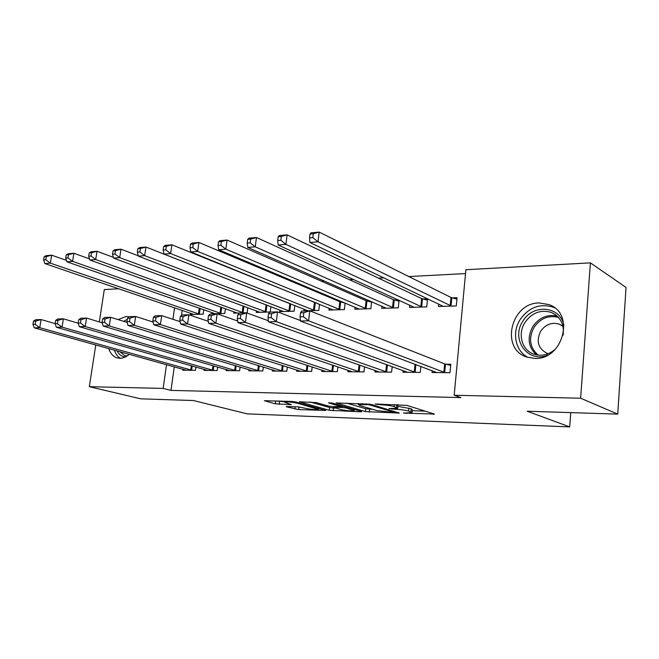 <?xml version="1.0" encoding="UTF-8"?>
<svg xmlns="http://www.w3.org/2000/svg" width="659" height="659" viewBox="0 0 659 659"><rect width="100%" height="100%" fill="white"/><g stroke="black" fill="none" stroke-linecap="round" stroke-linejoin="round"><path stroke-width="0.99" d="M403.448 413.069L434.421 414.058L406.949 405.4L375.037 403.975L380.828 404.774C386.141 405.03 390.589 405.639 394.181 406.603L397.739 408.316L388.942 408.547L395.548 409.264C400.796 409.519 405.153 410.12 408.621 411.043L411.999 412.674L403.448 413.069M118.118 319.623L126.166 316.477L129.148 316.806M129.304 354.303C126.256 356.923 123.118 358.249 119.897 358.282L117.187 357.919C113.175 356.684 110.382 353.578 108.817 348.603M539.301 302.959L548.955 304.598C575.323 313.206 563.173 359.987 534.844 358.422L526.829 357.063C499.992 348.94 510.824 302.572 539.301 302.959M287.25 406.512L286.212 406.578L286.714 406.875L298.684 409.585L325.81 410.45L295.842 401.982L291.846 401.438L264.383 400.705L275.33 403.819L291.385 404.642L284.4 402.081C287.571 401.669 292.061 402.089 297.852 403.324L318.544 409.486C315.406 409.873 311.015 409.47 305.372 408.283L298.329 406.891L287.25 406.512M174.273 366.841L170.969 390.392L460.855 397.599L454.191 395.243L465.888 269.704L590.398 262.867L580.637 398.217L454.191 395.243M170.969 390.392L163.144 388.415L89.336 386.685L95.769 344.962M590.398 262.867L626.05 287.448L617.722 414.116L527.167 411.216L569.689 426.9L247.183 413.86L193.449 400.524L140.697 398.835L89.336 386.685M617.722 414.116L580.637 398.217M365.407 411.595L399.313 413.078L370.745 404.288L336.106 402.913L365.407 411.595L365.712 408.728L372.772 409.363M360.44 411.809L329.311 410.302L299.351 401.784L316.271 402.616L328.371 406.043L332.334 406.578L341.428 406.76L328.479 402.855L331.839 402.962L361.256 411.447L361.659 411.735L360.44 411.809L360.506 411.232M569.689 426.9L570.743 412.608M204.216 369.386L204.076 370.391L217.198 370.515L217.659 367.03M211.918 312.498L211.728 313.882L224.801 313.453L225.436 308.684M248.97 369.683L248.822 370.811L262.834 370.943L263.328 367.014M256.491 310.883L256.293 312.432L270.239 311.979L270.915 306.6M296.805 369.979L296.657 371.256L311.649 371.396L312.177 366.931M316.345 302.983L315.645 303.008M304.104 309.129L303.898 310.883L318.816 310.397L319.533 304.285M348.059 370.267L347.903 371.734L363.99 371.89L364.551 366.742M370.012 300.957L367.36 301.064M355.086 307.218L354.863 309.219L370.86 308.7L371.627 301.665M403.11 370.547L402.937 372.253L420.253 372.409L420.854 366.404M409.799 305.117L409.56 307.44L426.76 306.88L427.559 298.791L422.889 298.964M182.205 310.381L181.497 315.422M465.534 273.576L408.819 276.558M383.966 277.867L378.521 278.147M353.595 279.457L349.377 279.68M324.417 280.989L321.337 281.154M296.352 282.464L294.326 282.571M269.35 283.889L268.304 283.938M438.68 303.98L438.441 306.501L456.292 305.916L457.066 297.679L452.214 297.86M432.197 370.679L432.016 372.524L449.99 372.689L450.789 364.262L445.904 364.238M398.357 299.894L394.617 300.034M381.948 306.188L381.718 308.346L398.3 307.811L399.09 300.224M375.086 370.407L374.922 371.989L391.611 372.146L392.187 366.593M342.688 301.987L341.049 302.053M329.154 308.19L328.932 310.068L344.385 309.565L345.118 303.016M321.987 370.119L321.831 371.495L337.359 371.635L337.902 366.849M279.902 310.018L279.696 311.666L294.12 311.196L294.812 305.471M272.48 369.831L272.332 371.033L286.83 371.165L287.332 366.981M233.846 311.707L233.648 313.165L247.15 312.728L247.8 307.671M226.226 369.534L226.086 370.597L239.637 370.729L240.115 367.03M190.682 313.264L190.5 314.574L203.161 314.162L203.779 309.656M182.905 369.238L182.774 370.193L195.476 370.317L195.929 367.022M174.586 307.778L172.946 319.327M166.513 364.674L163.144 388.415M99.32 321.93L104.303 289.565L118.809 288.774M412.048 412.237L412.295 409.709L411.191 408.761L410.895 411.751M397.937 406.372L411.191 408.761M397.789 407.855L397.863 404.675M412.196 410.705L425.195 411.15M346.593 403.11L365.712 408.728M393.143 412.427L393.81 412.163L368.999 404.717L358.356 404.486L359.715 405.507L376.824 410.565L393.143 412.427M335.645 408.102L333.47 408.028L333.157 410.821M310.092 401.998L329.632 407.509L333.47 408.028M340.546 409.486C346.28 410.714 350.827 411.125 354.188 410.714L346.461 408.028L342.491 407.484L333.429 407.295L340.546 409.486M275.347 400.936L284.449 401.702M310.043 234.011L309.573 237.899L312.844 237.627L313.305 233.731L310.043 234.011L311.007 232.808L319.154 232.1L317.992 241.828L309.845 242.479L443.21 306.344M456.926 299.128L450.978 297.456L319.154 232.1L313.305 233.731M451.431 306.081L317.992 241.828L312.844 237.627M309.845 242.479L309.573 237.899M300.553 312.786L300.076 316.781L303.362 316.682L303.84 312.679L300.553 312.786L301.591 311.089L309.788 310.826L308.601 320.818L445.105 372.648M303.362 316.682L308.601 320.818L300.397 321.024L436.826 372.566M303.84 312.679L309.788 310.826L444.644 363.9L450.69 365.341M300.076 316.781L300.397 321.024M278.189 236.738L277.711 240.535L280.833 240.28L281.311 236.466L278.189 236.738L279.317 235.543L287.11 234.868L285.924 244.382L278.131 245.008L414.157 307.292M427.427 300.166L421.645 298.568L287.11 234.868L281.311 236.466M422.081 307.036L285.924 244.382L280.833 240.28M278.131 245.008L277.711 240.535M247.71 239.341L247.224 243.064L250.214 242.817L250.7 239.085L247.71 239.341L248.987 238.154L256.45 237.512L255.239 246.828L247.776 247.422L386.158 308.206M398.992 301.163L393.374 299.647L256.45 237.512L250.7 239.085M393.794 307.951L255.239 246.828L250.214 242.817M247.776 247.422L247.224 243.064M268.493 313.791L268.007 317.696L271.146 317.605L271.64 313.692L268.493 313.791L269.696 312.127L277.538 311.872L276.319 321.641L415.541 372.368M271.146 317.605L276.319 321.641L268.477 321.847L407.575 372.294M271.64 313.692L277.538 311.872L300.356 320.488M268.007 317.696L268.477 321.847M237.833 314.747L237.331 318.569L240.337 318.486L240.84 314.656L237.833 314.747L239.176 313.116L246.68 312.877L245.445 322.432L387.072 372.104M240.337 318.486L245.445 322.432L237.932 322.622L379.386 372.03M240.84 314.656L246.68 312.877L268.345 320.735M237.331 318.569L237.932 322.622M547.786 355.053C527.908 363.71 510.47 339.212 522.809 321.271C532.678 303.684 560.241 305.792 563.906 325.216M563.115 335.217C564.392 324.31 560.488 316.724 551.394 312.457C540.784 309.343 531.961 312.687 524.935 322.506C517.43 333.915 521.87 350.234 533.806 354.13C541.657 356.577 548.98 354.797 555.784 348.792M562.992 326.37L559.269 324.162C551.83 321.987 545.652 324.31 540.726 331.139C535.998 341.115 538.082 348.496 546.97 353.282L548.239 353.677M554.623 307.819L553.041 307.127C539.82 303.222 528.847 307.374 520.108 319.599C511.672 332.589 515.313 350.95 527.925 357.417M126.503 322.218L127.014 321.971M114.435 350.168C115.613 353.908 117.582 356.618 120.333 358.274M127.311 319.261L123.686 321.345M125.367 356.947C121.734 356.676 118.966 354.657 117.088 350.901M119.641 351.618L124.773 355.588L127.236 355.885M218.508 241.837L218.014 245.486L220.88 245.247L221.375 241.589L218.508 241.837L219.925 240.659L227.075 240.049L225.848 249.168L218.689 249.736L359.147 309.079M371.569 302.135L366.107 300.677L227.075 240.049L221.375 241.589M366.511 308.84L225.848 249.168L220.88 245.247M218.689 249.736L218.014 245.486M190.517 244.225L190.014 247.8L192.766 247.578L193.268 243.995L190.517 244.225L192.049 243.064L198.911 242.471L197.667 251.417L190.805 251.96L333.067 309.928M345.118 303.066L339.797 301.682L198.911 242.471L193.268 243.995M340.184 309.697L197.667 251.417L192.766 247.578M190.805 251.96L190.014 247.8M208.475 315.669L207.964 319.409L210.847 319.327L211.358 315.579L208.475 315.669L209.957 314.071L217.149 313.832L215.888 323.19L359.616 371.849M210.847 319.327L215.888 323.19L208.697 323.371L352.211 371.775M211.358 315.579L217.149 313.832L237.701 321.032M207.964 319.409L208.697 323.371M180.344 316.551L179.833 320.216L182.592 320.134L183.103 316.46L180.344 316.551L181.95 314.977L188.845 314.755L187.568 323.915L333.141 371.602M182.592 320.134L187.568 323.915L180.673 324.088L325.983 371.536M183.103 316.46L188.845 314.755L208.326 321.345M179.833 320.216L180.673 324.088M163.654 246.524L163.144 250.025L165.788 249.81L166.29 246.301L163.654 246.524L165.302 245.37L171.884 244.802L170.623 253.567L164.033 254.094L307.893 310.751M317.572 303.486L171.884 244.802L166.29 246.301M314.763 310.529L170.623 253.567L165.788 249.81M164.033 254.094L163.144 250.025M153.366 317.391L152.847 320.982L155.491 320.908L156.018 317.308L153.366 317.391L155.087 315.85L161.702 315.636L160.409 324.607L307.58 371.363M155.491 320.908L160.409 324.607L153.794 324.78L300.669 371.297M156.018 317.308L161.702 315.636L180.154 321.691M152.847 320.982L153.794 324.78M137.855 248.731L137.344 252.166L139.881 251.952L140.392 248.517L137.855 248.731L139.601 247.586L145.936 247.043L144.659 255.634L138.324 256.137L283.559 311.542M290.561 303.807L145.936 247.043L140.392 248.517M290.199 311.328L144.659 255.634L139.881 251.952M138.324 256.137L137.344 252.166M127.467 318.206L126.94 321.724L129.485 321.65L130.012 318.124L127.467 318.206L129.288 316.691L135.639 316.485L134.337 325.274L282.884 371.132M129.485 321.65L134.337 325.274L127.986 325.439L276.212 371.066M130.012 318.124L135.639 316.485L153.11 322.045M126.94 321.724L127.986 325.439M113.06 250.848L112.541 254.217L114.979 254.02L115.498 250.642L113.06 250.848L114.905 249.72L120.984 249.193L119.699 257.62L113.612 258.106L260.025 312.308M138.233 255.766L120.984 249.193L115.498 250.642M266.45 312.102L119.699 257.62L114.979 254.02M113.612 258.106L112.541 254.217M102.59 318.989L102.063 322.432L104.501 322.366L105.036 318.907L102.59 318.989L104.501 317.49L110.605 317.292L109.295 325.917L259.028 370.91M104.501 322.366L109.295 325.917L103.183 326.073L252.578 370.844M105.036 318.907L110.605 317.292L127.138 322.416M102.063 322.432L103.183 326.073M89.212 252.891L88.693 256.194L91.033 255.997L91.552 252.685L89.212 252.891L91.131 251.771L96.988 251.268L95.695 259.531L89.838 260L237.265 313.05M113.406 257.339L96.988 251.268L91.552 252.685M243.484 312.852L95.695 259.531L91.033 255.997M89.838 260L88.693 256.194M78.668 319.73L78.133 323.116L80.489 323.05L81.016 319.664L78.668 319.73L80.67 318.264L86.543 318.075L85.217 326.534L235.955 370.696M80.489 323.05L85.217 326.534L79.344 326.683L229.719 370.63M81.016 319.664L86.543 318.075L102.17 322.795M78.133 323.116L79.344 326.683M66.254 254.852L65.727 258.097L67.984 257.908L68.511 254.654L66.254 254.852L68.256 253.748L73.89 253.262L72.589 261.376L66.946 261.821L215.229 313.766M89.5 258.88L73.89 253.262L68.511 254.654M221.251 313.569L72.589 261.376L67.984 257.908M66.946 261.821L65.727 258.097M55.653 320.455L55.117 323.775L57.374 323.709L57.91 320.381L55.653 320.455L57.728 319.014L63.379 318.824L62.053 327.128L213.631 370.482M57.374 323.709L62.053 327.128L56.394 327.268L207.593 370.424M57.91 320.381L63.379 318.824L78.157 323.182M55.117 323.775L56.394 327.268M44.137 256.738L43.609 259.926L45.784 259.745L46.311 256.557L44.137 256.738L46.204 255.643L51.641 255.181L50.331 263.147L44.894 263.584L193.894 314.467M66.477 260.379L51.641 255.181L46.311 256.557M199.718 314.277L50.331 263.147L45.784 259.745M44.894 263.584L43.609 259.926M33.485 321.147L32.95 324.409L35.133 324.343L35.668 321.081L33.485 321.147L35.635 319.73L41.08 319.549L39.746 327.696L192.024 370.284M35.133 324.343L39.746 327.696L34.293 327.836L186.176 370.226M35.668 321.081L41.08 319.549L55.142 323.602M32.95 324.409L34.293 327.836M406.306 412.896L406.249 413.457M377.376 404.049L377.31 404.667M392.13 408.555L392.064 409.148M408.918 408.053L408.621 411.043M395.614 408.613L395.548 409.264M396.825 404.642L396.553 407.328M394.395 404.568L394.181 406.603M380.894 404.156L380.828 404.774M433.358 413.728L433.293 414.429M398.044 412.518L397.978 413.16M369.633 409.255L369.32 412.122M393.909 411.274L393.81 412.163M369.081 403.951L368.999 404.717M366.165 403.703L366.099 404.321M362.524 403.596L362.458 404.206M329.632 407.509L329.311 410.302M341.082 405.631L340.991 406.455M353.166 409.115L353.076 409.923M346.552 407.204L346.461 408.028M342.647 406.076L342.491 407.484M334.665 406.652L334.607 407.221M317.399 407.954L317.308 408.695M297.942 402.567L297.852 403.324M290.388 404.189L290.322 404.708M279.54 401.553L279.194 404.346M275.676 401.026L275.33 403.819M324.755 409.997L324.689 410.516M298.997 406.924L298.684 409.585M295.191 406.784L294.919 409.074M451.802 297.753L451.02 305.965M450.978 297.456L450.188 305.677M443.845 372.31L444.644 363.9M444.685 372.549L445.484 364.147M422.468 298.856L421.661 306.929M421.645 298.568L420.829 306.641M394.206 299.927L393.374 307.852M393.374 299.647L392.542 307.572M414.28 372.038L415.063 364.221M415.121 372.277L415.895 364.542M385.795 371.783L386.553 364.559M386.652 372.014L387.401 364.864M536.319 354.839C528.172 346.955 526.994 337.523 532.793 326.551C539.103 317.564 547.242 314.071 557.209 316.089M558.519 317.432C548.617 314.986 540.471 318.272 534.078 327.268C528.337 338.298 529.704 347.59 538.189 355.135M366.948 300.957L366.099 308.742M366.107 300.677L365.251 308.47M340.645 301.946L339.772 309.598M339.797 301.682L338.924 309.335M358.339 371.528L359.073 364.831M359.196 371.758L359.921 365.127M331.856 371.289L332.573 365.053M332.721 371.511L333.421 365.341M315.241 302.909L314.351 310.43M314.392 302.646L313.503 310.167M306.295 371.058L306.987 365.234M307.16 371.272L307.844 365.514M290.693 303.857L289.787 311.229M289.845 303.577L288.939 310.974M281.607 370.828L282.274 365.383M282.472 371.042L283.131 365.654M266.92 305.084L266.047 312.004M266.071 304.763L265.19 311.756M257.751 370.613L258.394 365.498M258.616 370.819L259.251 365.761M243.921 306.237L243.072 312.753M243.08 305.924L242.215 312.506M234.678 370.399L235.304 365.588M235.543 370.605L236.161 365.852M221.671 307.333L220.847 313.478M220.823 307.028L219.991 313.239M212.355 370.193L212.964 365.663M213.228 370.399L213.829 365.918M200.122 308.379L199.323 314.186M199.273 308.082L198.466 313.948M190.748 369.996L191.341 365.72M191.621 370.201L192.197 365.959M394.173 411.348L394.082 412.279M358.471 403.473L358.356 404.486M341.543 405.763L341.444 406.636M354.328 409.445L354.221 410.392M333.512 406.619L333.429 407.295M318.684 408.308L318.577 409.19M284.507 401.216L284.4 402.081M559.269 324.162L562.226 325.768M555.759 314.878L551.394 312.457"/></g></svg>
